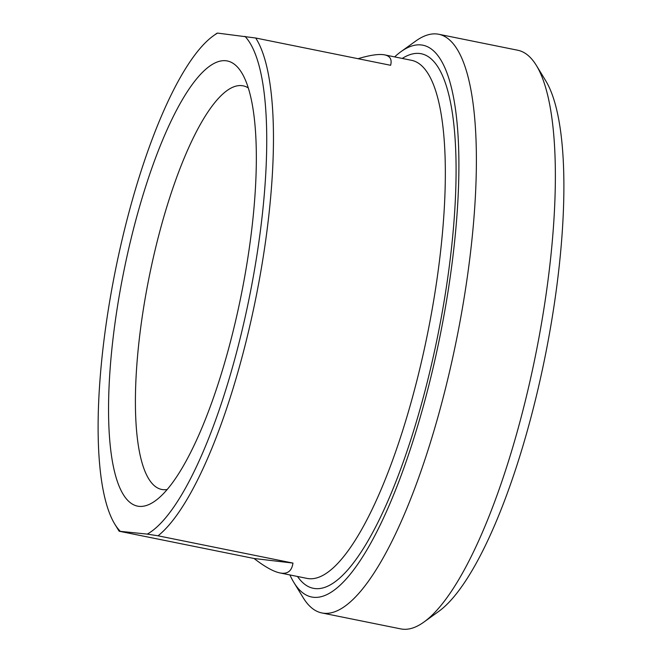 <?xml version="1.0" encoding="UTF-8"?>
<svg xmlns="http://www.w3.org/2000/svg" width="662" height="662" viewBox="0 0 662 662"><rect width="100%" height="100%" fill="white"/><g stroke="black" fill="none" stroke-linecap="round" stroke-linejoin="round"><path stroke-width="0.99" d="M292.96 563.081C291.801 571.124 287.457 574.401 279.918 572.928C273.414 571.587 264.8 566.771 254.067 558.496L292.96 563.081L158.044 535.806A264.262 69.717 -78.6 0 0 256.881 292.803A264.262 69.717 -78.6 0 0 255.706 38.015L217.575 33.1L216.805 33.431M254.067 558.496L119.143 531.222L147.278 534.11L158.044 535.806M358.026 58.703C370.207 55.054 379.086 53.779 384.639 54.872C390.133 56.013 392.127 59.481 390.621 65.29L255.706 38.015M119.913 530.891A258.983 68.327 101.4 0 1 114.758 524.072L118.374 529.989A264.262 69.717 -78.6 0 0 119.143 531.222M114.758 524.072A258.983 68.327 101.4 0 1 115.461 270.071A258.983 68.327 101.4 0 1 213.47 35.74A258.983 68.327 101.4 0 1 217.575 33.1M167.138 489.508A205.874 54.309 101.4 0 1 162.786 489.623A205.874 54.309 101.4 0 1 161.627 489.441A205.874 54.309 101.4 0 1 148.743 279.074A205.874 54.309 101.4 0 1 242.044 85.671A205.874 54.309 101.4 0 1 243.211 85.853A205.874 54.309 101.4 0 1 248.316 87.938M138.73 506.322A227.016 59.886 -78.6 0 0 155.214 500.877A227.016 59.886 -78.6 0 0 241.133 295.475A227.016 59.886 -78.6 0 0 241.746 72.82A227.016 59.886 -78.6 0 0 129.926 243.508A227.016 59.886 -78.6 0 0 138.73 506.322M244.94 36.327A258.983 68.327 101.4 0 1 250.493 291.628A258.983 68.327 101.4 0 1 147.278 534.11M394.643 56.899A281.441 74.252 101.4 0 1 401.048 51.611A281.441 74.252 101.4 0 1 441.289 329.701A281.441 74.252 101.4 0 1 293.771 582.303A281.441 74.252 101.4 0 1 289.923 574.947M293.771 582.303L303.171 597.687A295.186 77.876 -78.6 0 0 321.823 612.938A295.186 77.876 -78.6 0 0 457.889 332.754A295.186 77.876 -78.6 0 0 438.798 34.275A295.186 77.876 -78.6 0 0 415.686 41.085L401.048 51.611M438.798 34.275L517.75 50.238A295.186 77.876 101.4 0 1 536.394 65.488A295.186 77.876 101.4 0 1 536.841 348.717A295.186 77.876 101.4 0 1 423.879 622.09A295.186 77.876 101.4 0 1 400.775 628.9L321.823 612.938M423.879 622.09L438.517 611.564A281.441 74.252 -78.6 0 0 546.224 350.91A281.441 74.252 -78.6 0 0 545.794 80.872L536.394 65.488M384.639 54.872L411.681 60.341A264.262 69.717 101.4 0 1 428.223 330.363A264.262 69.717 101.4 0 1 308.459 578.629A264.262 69.717 101.4 0 1 306.961 578.389L279.918 572.928M297.528 576.486A272.719 71.951 -78.6 0 0 314.822 588.543A272.719 71.951 -78.6 0 0 444.5 298.943A272.719 71.951 -78.6 0 0 402.256 58.43M213.47 35.74L216.896 33.274"/></g></svg>
